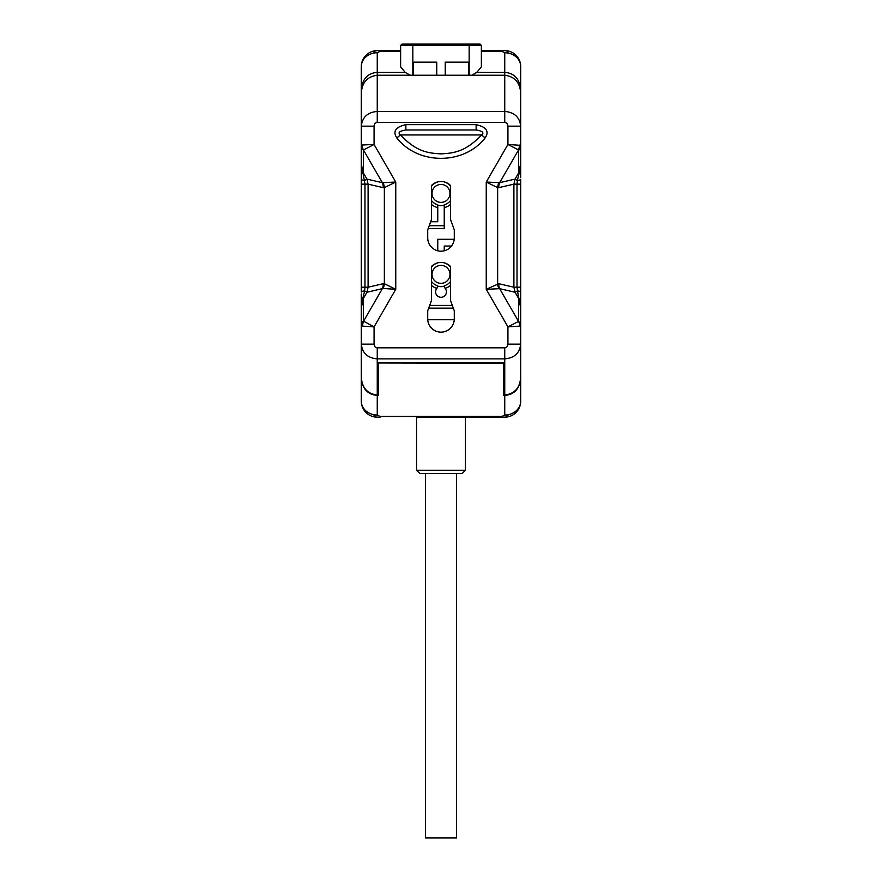 <?xml version="1.0" encoding="UTF-8"?>
<svg xmlns="http://www.w3.org/2000/svg" width="882" height="882" viewBox="0 0 882 882"><rect width="100%" height="100%" fill="white"/><g stroke="black" fill="none" stroke-linecap="round" stroke-linejoin="round"><path stroke-width="1.32" d="M462.245 473.469L419.755 473.469L416.569 470.282L465.431 470.282L462.245 473.469M416.513 417.164L501.902 417.164L416.513 417.164M377.253 417.164A15.942 15.942 0 0 1 361.311 401.222A15.942 15.942 0 0 0 377.253 417.164L380.098 417.164L380.098 416.447L377.253 415.025C372.336 415.841 372.336 416.558 377.253 417.164A15.942 15.942 0 0 1 361.311 401.222L361.311 307.708L363.329 298.535L362.822 298.248L361.311 307.708L361.311 300.442A5.314 3.153 180 0 1 362.822 298.248L364.641 290.917A5.314 1.235 180 0 0 361.311 292.063L361.311 93.657C361.796 82.688 367.11 76.558 377.253 75.246L377.253 72.39C367.871 73.074 362.557 78.696 361.311 89.258L361.311 66.547A15.942 15.942 0 0 1 377.253 50.616L400.626 50.616L380.098 50.616L380.098 51.321L400.626 51.321M520.689 326.042L520.689 401.222A15.942 15.942 0 0 1 504.747 417.164L501.902 417.164L501.902 416.447L380.098 416.447M380.098 50.616L377.253 50.616A15.942 15.942 0 0 0 376.36 50.638A15.942 15.942 0 0 1 377.253 50.616C372.336 51.222 372.336 51.928 377.253 52.744A15.942 13.803 0 0 0 361.311 66.547L361.311 126.159C362.304 117.185 367.618 112.279 377.253 111.441L377.253 75.246L504.747 75.246C514.89 76.558 520.204 82.688 520.689 93.657L520.689 66.547A15.942 13.803 180 0 0 504.747 52.744C509.664 51.928 509.664 51.222 504.747 50.616L481.374 50.616L504.747 50.616A15.942 15.942 0 0 1 520.689 66.547L520.689 163.655L518.671 172.828L519.178 173.115L520.689 163.655L520.689 170.921A5.314 3.153 0 0 1 519.178 173.115L517.359 180.446A5.314 1.235 0 0 0 520.689 179.3L520.689 184.129M520.689 93.657L520.689 177.381M520.689 179.939L520.689 326.009L519.873 326.362A10.628 9.9 -105 0 0 518.539 321.39L507.933 326.891L486.247 289.318L499.653 288.679A10.628 9.448 103.1 0 1 498.771 283.706L513.908 287.212L513.908 184.151L515.044 179.112L518.671 172.828L518.539 149.984L519.873 145.001L520.689 145.332A10.628 8.5 180 0 1 520.689 145.354L507.933 144.472L518.539 149.984L499.653 182.684L515.044 179.112L517.359 180.446L517.017 184.151L520.689 184.151L520.689 179.3M378.312 362.976L503.688 363.186L503.688 395.39L504.747 395.39C514.129 394.695 519.443 389.072 520.689 378.521L520.689 401.222A15.942 13.803 180 0 1 504.747 415.025L501.902 416.447M520.601 378.521L520.689 376.669C520.204 387.606 514.89 393.747 504.747 395.048L504.747 415.025C509.664 415.841 509.664 416.558 504.747 417.164A15.942 15.942 0 0 0 505.64 417.142A15.942 15.942 0 0 1 504.747 417.164M520.689 304.698L520.689 302.846M520.689 299.483L520.689 298.524M520.689 298.403L520.689 295.194M520.689 295.106L520.689 294.235M520.689 177.128L520.689 176.268M520.689 176.146L520.689 172.927M520.689 172.85L520.689 171.88M520.689 168.528L520.689 166.654M520.689 376.647L520.689 344.134C519.696 353.12 514.382 358.026 504.747 358.864L504.747 362.976L377.253 362.976L377.253 395.048C367.11 393.747 361.796 387.606 361.311 376.647L361.311 293.982M361.774 89.258L361.311 93.635M361.311 126.148L361.311 145.321L361.311 126.159L374.067 126.159C374.387 123.778 375.445 122.554 377.253 122.488L504.747 122.488C506.555 122.554 507.613 123.778 507.933 126.159L507.933 144.472L486.247 182.045L499.653 182.684A10.628 9.448 76.9 0 0 498.771 187.657L513.908 184.151L517.017 184.151L517.017 287.212L513.908 287.212L515.044 292.251L517.359 290.917A5.314 1.235 0 0 1 520.689 292.063L520.689 184.151M361.311 166.676L361.311 168.517M361.311 171.88L361.311 172.839M361.311 172.96L361.311 176.18M361.311 176.257L361.311 177.128M361.311 294.235L361.311 295.095M361.311 295.216L361.311 298.436M361.311 298.524L361.311 299.483M361.311 302.835L361.311 304.709M361.311 376.669L361.311 378.521C362.557 389.072 367.871 394.695 377.253 395.39L378.312 395.39L378.312 363.186M377.253 395.048L377.253 415.025A15.942 13.803 0 0 1 361.311 401.222L361.4 378.521M504.747 50.616A15.942 15.942 0 0 1 505.64 50.638A15.942 15.942 0 0 0 504.747 50.616M436.755 75.246L436.755 62.159L413.371 62.159L413.371 75.246M468.629 75.246L468.629 62.159L445.245 62.159L445.245 75.246M469.158 75.246L469.158 45.423L400.626 45.423L400.626 66.867L405.235 72.39L410.185 75.246M405.235 72.39L377.253 72.39L377.253 52.744L380.098 51.321M520.226 89.258L520.689 89.258C519.443 78.696 514.129 73.074 504.747 72.39L504.747 52.744L501.902 51.321L501.902 50.616M471.815 75.246L476.765 72.39L481.374 66.867L481.374 45.423L469.158 45.423L469.158 44.1L480.051 44.1L481.374 45.423M454.252 319.736L427.748 319.736M453.315 308.149L428.685 308.149M377.253 362.976L377.253 358.864C367.618 358.026 362.304 353.12 361.311 344.134L374.067 344.134L374.067 326.891L361.311 326.031A10.628 8.5 0 0 1 361.311 326.02A10.628 8.5 0 0 1 363.329 321.059L363.329 298.535L366.956 292.251L383.075 288.469L395.753 289.318L374.067 326.891L363.329 321.059M361.311 145.354L362.127 145.001L361.311 145.332L361.311 163.655L362.822 173.115A5.314 3.153 180 0 1 361.311 170.921L361.311 163.655L364.983 184.151L364.983 287.212L368.092 287.212L383.229 283.706A10.628 9.448 76.9 0 1 382.347 288.679L363.461 321.39L362.127 326.362L361.311 326.031M361.311 292.063L361.311 179.3A5.314 1.235 180 0 0 364.641 180.446L366.956 179.112L368.092 184.151L368.092 287.212L366.956 292.251L364.641 290.917L364.983 287.212L361.311 287.212M476.765 72.39L504.747 72.39L504.747 111.441C514.382 112.279 519.696 117.185 520.689 126.159L507.933 126.159M520.689 287.212L517.017 287.212L518.671 298.535L520.689 307.708L519.178 298.248A5.314 3.153 0 0 1 520.689 300.442L520.689 326.031L507.933 326.891L507.933 344.134C507.613 346.527 506.555 347.751 504.747 347.817L377.253 347.817C375.445 347.751 374.387 346.527 374.067 344.134M520.689 300.442L520.689 292.063L520.689 300.442M504.747 362.976L504.747 395.048M437.759 239.309L454.208 239.309L437.759 239.287L437.759 250.797M450.459 285.459A14.575 14.575 0 0 1 445.068 288.359A5.402 5.402 0 0 1 444.726 295.812A5.402 5.402 0 0 1 437.274 295.812A5.402 5.402 0 0 1 436.932 288.359A14.575 14.575 0 0 1 431.541 285.459M444.241 250.797L444.241 246.034L451.507 246.034M452.301 305.359A20.242 20.242 0 0 1 450.989 305.404L430.747 305.404A20.242 20.242 0 0 1 429.688 305.37M428.211 228.493L444.241 228.493L444.241 204.833A11.874 11.874 0 0 0 450.459 200.589M450.459 204.492A14.575 14.575 0 0 1 444.241 207.612M430.67 221.746L437.759 221.746L437.759 207.612A14.575 14.575 0 0 1 431.541 204.492M437.759 207.612L437.759 204.833A11.874 11.874 0 0 1 431.541 200.589M429.225 225.704L444.241 225.704M444.241 286.209A12.271 12.271 0 0 1 437.759 286.209M444.241 205.241A12.271 12.271 0 0 1 437.759 205.241M441 283.343A8.974 8.974 0 0 1 432.026 274.368A8.974 8.974 0 0 1 441 265.383A8.974 8.974 0 0 1 449.974 274.368A8.974 8.974 0 0 1 441 283.343M441 184.426A8.974 8.974 0 0 1 449.974 193.412A8.974 8.974 0 0 1 441 202.386A8.974 8.974 0 0 1 432.026 193.412A8.974 8.974 0 0 1 441 184.426M437.759 262.858L437.759 262.946A11.874 11.874 0 0 0 431.541 267.18M445.068 288.359L444.241 285.79A11.874 11.874 0 0 0 450.459 281.545M436.932 288.359L437.759 285.79A11.874 11.874 0 0 1 431.541 281.545M444.241 262.858L444.241 262.946A11.874 11.874 0 0 1 450.459 267.18M444.241 181.901L444.241 181.979A11.874 11.874 0 0 1 450.459 186.223M431.541 186.223A11.874 11.874 0 0 1 437.759 181.979L437.759 181.901M431.541 266.408L431.541 300.288L427.715 310.795L427.715 318.876A13.285 13.285 0 0 0 441 332.15A13.285 13.285 0 0 0 454.285 318.876L454.285 310.795L450.459 300.288L450.459 266.408A13.285 13.285 0 0 0 431.541 266.408M431.541 185.452L431.541 219.331L427.715 229.838L427.715 237.908A13.285 13.285 0 0 0 441 251.194A13.285 13.285 0 0 0 454.285 237.908L454.285 229.838L450.459 219.331L450.459 185.452A13.285 13.285 0 0 0 431.541 185.452M405.863 124.66C395.577 126.986 392.567 131.407 396.834 137.934C418.112 165.143 463.888 165.143 485.166 137.934C489.433 131.407 486.423 126.986 476.137 124.66L405.863 124.66L405.863 129.963C399.403 131.076 397.584 132.73 400.395 134.946L396.834 137.934M498.925 288.469A10.628 9.437 75 0 1 497.646 283.717L497.646 187.645L486.247 182.045L486.247 289.318L498.771 283.706M498.771 187.657L497.646 187.645A10.628 9.437 105 0 1 498.925 182.894M374.067 126.159L374.067 144.472L362.127 145.001A10.628 9.9 75 0 0 363.461 149.984L374.067 144.472L395.753 182.045L395.753 289.318L384.354 283.717A10.628 9.437 105 0 1 383.075 288.469M361.311 184.151L368.092 184.151L383.229 187.657A10.628 9.448 103.1 0 0 382.347 182.684L395.753 182.045L384.354 187.645A10.628 9.437 75 0 0 383.075 182.894M383.229 283.706L384.354 283.717L384.354 187.645L383.229 187.657M476.137 124.66L476.137 129.963L405.863 129.963L476.137 129.963C482.597 131.076 484.416 132.73 481.605 134.946L400.395 134.946C417.076 152.454 429.027 153.104 441 153.887C452.973 153.104 464.924 152.454 481.605 134.946L485.166 137.934M425.488 473.469L425.488 837.9L456.512 837.9L456.512 473.469M503.688 390.781L504.747 390.781M469.158 44.1L412.842 44.1L412.842 75.246M377.253 390.781L378.312 390.781M481.374 51.321L501.902 51.321M504.747 347.817L504.747 358.864L377.253 358.864L377.253 347.817M377.253 122.488L377.253 111.441L504.747 111.441L504.747 122.488M520.689 145.332L520.689 145.354A10.628 8.5 180 0 1 518.671 150.304M520.689 344.134L507.933 344.134M518.671 298.535L515.044 292.251L499.653 288.679L518.539 321.39L518.671 298.535M520.689 326.02L518.671 321.059M363.329 172.828L366.956 179.112L382.347 182.684L363.461 149.984L363.329 172.828M361.311 145.332L363.329 150.304M465.431 417.164L465.431 470.282M416.569 417.164L416.569 470.282M478.75 45.18L480.051 44.1M400.626 45.423L401.949 44.1L412.842 44.1M403.25 45.18L401.949 44.1"/></g></svg>
